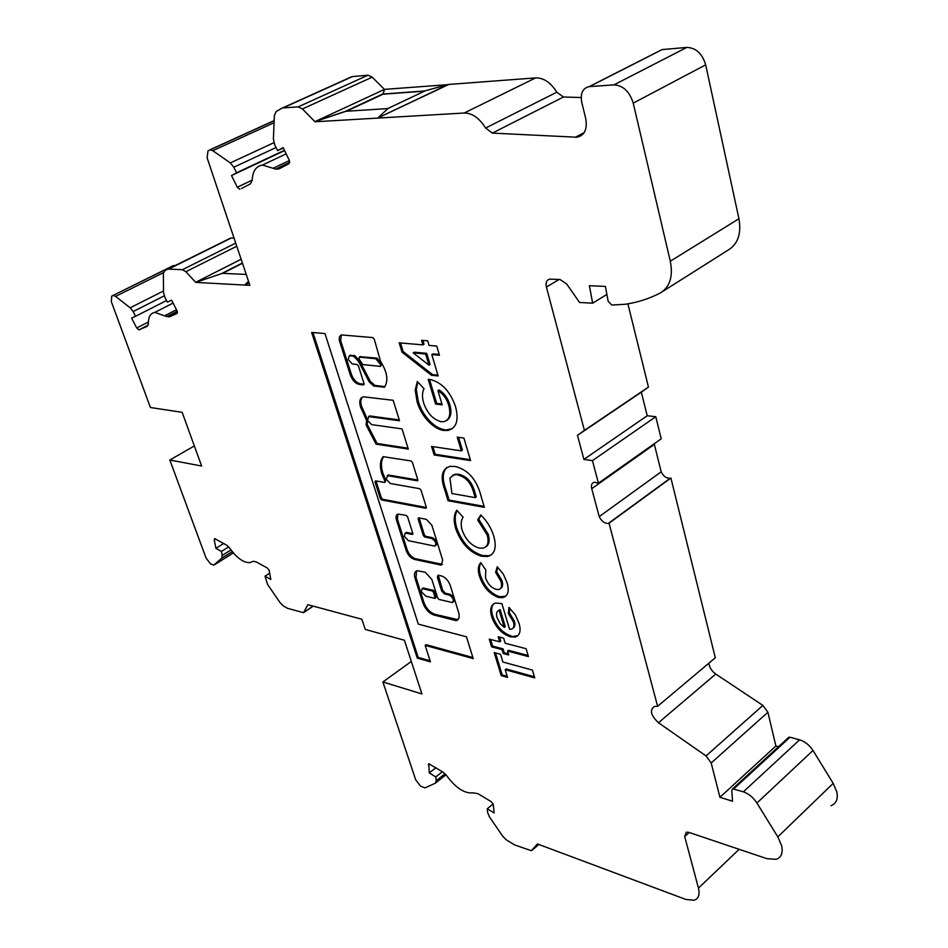 <?xml version="1.0" encoding="UTF-8"?>
<svg xmlns="http://www.w3.org/2000/svg" width="948" height="948" viewBox="0 0 948 948"><rect width="100%" height="100%" fill="white"/><g stroke="black" fill="none" stroke-linecap="round" stroke-linejoin="round"><path stroke-width="1.42" d="M381.854 473.929L384.841 480.92L384.698 482.461L375.538 480.873L375.029 481.987L380.326 498.506L381.653 499.952L425.711 508.27L426.292 507.156L421.031 490.163L419.632 488.682L390.221 483.468L386.156 479.107L387.756 475.718L417.416 480.802L417.76 479.641L412.427 462.434L411.029 460.941L383.193 456.675C379.994 460.467 379.556 466.226 381.854 473.929M383.774 456.569C380.989 460.432 380.705 466.001 382.897 473.277L385.872 480.269L384.983 482.271M387.294 475.612L388.799 475.055L417.843 480.055M435.298 598.212L436.293 596.707L434.753 591.801L433.414 590.343L423.14 587.961L422.31 588.542M423.649 588.933L422.156 588.649L421.279 591.742L425.972 596.256L435.014 598.413L433.757 592.5L432.418 591.042L423.649 588.933L424.633 588.234M405.4 533.001L406.976 532.456L412.878 533.677M404.334 536.307L405.234 533.108L412.499 534.447L412.807 533.369L407.616 516.873L406.254 515.416L398.172 514.053C396.11 514.669 395.553 516.66 396.477 520.025L406.147 550.409C407.984 555.149 410.745 558.147 414.43 559.403L441.187 565.115L442.68 560.114L431.897 525.322L426.339 519.338L418.459 517.845L418.139 518.935L423.329 535.537L424.692 537.006L431.636 538.452C435.713 541.071 436.767 543.631 434.788 546.107L408.351 540.668L404.334 536.307M362.61 397.046C360.655 398.93 360.311 402.035 361.579 406.36L363.653 410.899L362.598 411.539L366.58 420.474L366.141 425.06L376.083 444.15L408.304 449.079L402.047 428.899L371.557 424.609L367.457 420.225L369.033 416.622L399.523 420.77L393.183 400.305L363.463 396.809C359.944 397.828 358.96 401.217 360.524 407L362.598 411.539M368.654 416.539L370.087 415.982L399.262 419.94M380.752 366.165L381.653 363.866L376.842 358.095L360.027 356.697M359.399 357.135L359.055 358.842L362.717 364.565L380.421 366.366L380.563 364.506L375.752 358.735L359.399 357.135L360.489 356.507M341.363 335.023L340.64 340.557L351.376 374.306C353.604 380.006 356.756 383.193 360.809 383.869L359.742 384.509L363.522 384.947L364.044 383.691L358.451 365.952L357.064 364.482L352.348 363.996L348.2 359.612L349.302 355.784L353.568 356.152L358.332 361.117L369.293 382.032L373.879 386.073L384.485 387.139C388.597 380.705 387.294 372.09 380.551 361.306L374.235 339.076L372.801 337.583L341.683 334.952C339.479 335.533 338.768 337.606 339.55 341.173L350.298 374.934C352.538 380.634 355.678 383.833 359.742 384.509M349.468 355.69L354.659 355.524L359.422 360.489L370.372 381.404L369.293 382.032M351.305 76.918L281.829 108.273L276.164 111.544L274.399 115.312L273.403 139.119L274.766 144.866L277.598 150.649L283.144 147.651L289.484 160.733L288.986 163.684L279.281 168.768L275.631 169.123L273.142 168.294L289.424 160.556M357.005 617.93L361.852 619.234L365.264 629.448L404.405 640.232L421.919 693.936L382.885 681.968L415.734 779.92L420.545 786.117L424.965 787.883L435.274 783.238L436.234 780.737L435.772 776.933L429.278 772.928L428.792 763.756L443.143 772.17L446.674 775.677C455.727 787.918 464.449 793.654 472.827 792.86L477.911 793.642L491.183 801.629L493.221 804.236L494.133 812.981L487.272 808.751L493.114 803.94M111.734 296.096L173.626 265.535L111.734 296.096L111.319 301.677L150.424 407.51L182.158 412.321L201.616 466.013L169.834 460.017L206.083 558.123L210.527 563.859L213.75 565.126L221.714 558.23L222.188 555.409L221.417 551.452L215.919 548.335L214.248 539.922L214.71 538.642L226.643 545.124L229.783 548.228C236.976 558.206 243.766 562.994 250.165 562.579L253.14 561.275L256.067 561.82L267.265 567.959L269.137 570.364L270.808 579.477L265.013 576.183L269.694 573.161M164.585 270.749L230.826 238.078L164.585 270.749L163.34 273.605L163.554 292.505L164.869 297.222L167.358 302.104L171.635 300.184L177.229 311.217L176.956 313.539L169.467 316.762L164.561 315.85L176.506 309.712M788.096 737.935L790.004 737.224L799.602 739.831C804.971 741.49 809.426 745.045 812.981 750.484L833.197 783.368L836.859 792.054C838.198 799.176 836.219 803.726 830.922 805.693M282.942 107.93L298.205 106.863L302.459 108.949L315.009 121.771L464.224 113.013C472.258 113.073 479.38 118.073 485.589 128.039L492.344 133.099L576.941 137.235C584.643 135.446 587.559 129.118 585.674 118.263L581.764 102.36C580.2 93.366 582.688 88.117 589.229 86.612L613.937 84.882C623.144 85.438 629.567 91.518 633.228 103.131L670.295 261.21C673.258 276.615 669.845 287.244 660.081 293.11C648.953 298.798 637.234 302.531 624.933 304.296L611.721 305.031L608.13 301.239L605.428 286.414L589.395 285.704L592.654 303.182L579.56 302.471L566.62 283.879L559.972 279.506L549.733 279.15C546.593 279.956 545.479 282.587 546.392 287.043L584.418 430.368L577.474 435.345L583.909 459.401L592.441 460.633L598.425 483.184L594.36 482.248C591.825 482.97 590.948 485.103 591.73 488.67L599.207 516.624C601.601 521.293 604.634 523.569 608.308 523.438L609.043 523.213L657.604 706.296L654.321 706.473C649.463 710.099 650.849 715.515 658.469 722.743L706.035 755.923L711.19 762.974L719.935 797.28L732.52 801.214L731.785 790.253L732.65 788.831L743.362 791.841C748.742 793.701 753.257 797.434 756.931 803.039L777.81 836.883L781.662 845.77C783.167 852.999 781.294 857.513 776.068 859.315L766.873 858.663L688.947 832.403L686.316 832.202L684.693 836.563L698.463 888.098C700.003 894.639 698.558 898.692 694.137 900.245L685.902 899.462L537.421 843.945L531.33 850.712L514.634 844.929L506.41 839.928L502.807 836.361L489.417 816.856L487.651 812.578L487.272 808.751M449.234 595.071C453.227 597.667 454.282 600.155 452.409 602.537L439.019 599.444L437.68 597.987L431.873 579.489L425.154 572.189L417.179 570.732C414.572 571.537 413.861 574.061 415.034 578.304L422.903 603.023C425.296 609.197 428.934 613.178 433.829 614.979L455.277 620.442L456.758 620.502L459.033 618.037L459.116 614.043L450.276 585.52C448.357 580.484 445.406 577.285 441.413 575.91L437.976 575.235L437.372 577.308L441.638 590.96L444.339 593.898L449.234 595.071L450.229 594.36C454.222 596.967 455.277 599.444 453.405 601.826L453.263 601.921M417.262 658.102L430.428 661.846L425.131 645.363L473.218 658.599L466.463 636.795L418.305 624.14L324.974 333.554L311.643 332.44L417.262 658.102L418.21 657.402L430.084 660.78M498.636 597.465C489.666 594.289 483.279 587.215 479.487 576.23C477.602 570.068 478.053 565.541 480.826 562.662L485.803 570.056L485.459 577.533C487.568 583.79 491.171 587.748 496.266 589.395L498.719 589.526C501.516 588.613 502.274 585.911 500.959 581.42L495.638 572.367L497.25 566.75L503.352 574.168L507.05 582.629C509.479 590.983 508.057 595.996 502.807 597.643L498.636 597.465L499.643 596.742C490.673 593.567 484.298 586.492 480.506 575.507L479.487 576.23M481.62 556.263C469.758 552.637 461.095 543.394 455.656 528.546C453.405 520.725 453.772 514.622 456.77 510.225L463.122 517.181C460.953 520.298 460.621 524.611 462.126 530.122C465.717 539.779 471.393 545.752 479.143 548.039L483.113 548.157C487.805 546.747 489.156 542.339 487.165 534.933L477.685 519.954L480.826 514.894C487.071 521.187 491.384 528.285 493.79 536.212C496.882 547.506 494.868 554.26 487.758 556.476L481.62 556.263L482.639 555.54C470.777 551.926 462.126 542.694 456.687 527.835L455.656 528.546M481.146 496.432L484.369 507.346L448.06 500.757L444.861 490.223C440.073 476.903 441.768 468.952 449.968 466.38L455.241 466.44C468.276 469.829 476.915 479.83 481.146 496.432M241.432 188.534L250.556 183.77L252.192 180.286C252.618 171.173 256.043 166.101 262.43 165.071L273.142 168.294M239.808 189.304L237.32 187.23L252.192 180.144M168.294 269.09L182.431 269.694L185.844 271.721L195.762 282.397L249.881 285.348L207.138 157.866L207.991 150.839L210.16 149.82L212.779 150.685L230.34 162.914L233.836 167.227L236.597 172.785L231.502 175.534L237.32 187.23M148.184 325.105L138.906 329.88L147.201 326.337L148.35 323.671C148.303 316.976 150.471 313.207 154.844 312.39L164.561 315.85M138.906 329.88L136.725 327.984L148.362 322.012M113.191 295.48L115.573 296.392L130.16 307.792L133.135 311.572L135.564 316.276L131.594 318.054L136.725 327.984M356.851 617.895L307.887 604.694L303.538 612.681L287.576 608.343L283.322 605.891L280.122 602.738L267.573 584.406L265.013 576.183M438.154 375.965L431.447 375.266L402.023 352.194L399.179 342.832L422.915 344.882L421.552 340.308L427.714 340.818L429.077 345.404L436.732 346.067L439.445 355.263L431.802 354.552L438.154 375.965M417.132 401.893L415.2 390.161L417.333 381.475L424.052 388.716C422.109 392.389 421.967 397.117 423.638 402.924C427.347 413.375 433.189 419.632 441.164 421.706L443.83 421.694C449.494 419.917 451.118 414.466 448.724 405.353C446.769 398.788 443.166 393.87 437.929 390.6L442.183 404.855L435.606 404.049L428.2 379.33L429.728 379.425C441.424 382.08 450.004 391.05 455.467 406.348C459.081 420.035 456.581 428.069 447.942 430.439L443.794 430.463C438.995 429.776 434.184 427.086 429.373 422.381C423.555 416.551 419.478 409.726 417.132 401.893L418.222 401.229L416.291 389.51L415.2 390.161M463.904 438.071L470.564 460.598L434.148 454.981L431.553 446.437L461.321 450.881L457.244 437.135L463.904 438.071M491.775 616.935C489.512 609.28 490.803 604.646 495.65 603.035L501.895 603.615L509.55 629.271L511.138 629.188C513.804 628.441 514.563 625.988 513.389 621.852L508.341 613.51L508.958 607.407L515.297 614.802L519.066 623.334C521.199 630.882 519.907 635.468 515.202 637.068L510.427 636.819C501.8 633.939 495.579 627.315 491.775 616.935L492.77 616.212C491.005 610.548 491.384 606.376 493.872 603.698M503.222 653.492L502.049 649.605L491.633 646.844L489.275 639.094L499.703 641.808L498.186 636.783L503.684 638.194L505.189 643.242L526.116 648.693L528.451 656.597L507.536 651.063L508.709 654.961L503.222 653.492L504.206 652.745L503.033 648.87L502.049 649.605M505.213 669.726L507.524 677.393L501.208 675.616L494.216 652.603L500.544 654.298L502.878 662.024L532.432 670.082L534.743 677.891L505.213 669.726L506.185 668.98L534.411 676.777M627.896 303.834L648.456 387.092L641.334 392.176L647.211 415.745L655.779 416.717L661.23 438.806L598.425 483.184M654.215 443.771L661.171 471.808C663.458 476.358 666.468 478.515 670.177 478.278L670.911 478.041L715.302 657.77L657.604 706.296M708.843 663.197C709.365 667.416 711.664 671.03 715.764 674.052L762.891 705.43L767.904 712.256L775.891 746.005L778.509 746.728M173.626 265.535L174.799 265.689M230.826 238.078L234.049 238.114M352.455 76.563L367.966 75.212L372.22 77.167L384.45 89.408M384.533 89.373L382.968 93.888L345.949 111.117L314.961 121.617L384.533 89.373L447.586 84.68M448.416 84.455L377.932 117.907L388.088 108.392L425.439 90.735L448.416 84.455L535.656 77.902C543.749 77.795 550.8 82.559 556.784 92.205L563.444 97.016L581.183 97.526M656.656 52.306L662.012 49.592L686.802 47.424C696.01 47.779 702.302 53.598 705.679 64.855L738.942 218.727C741.526 233.753 737.864 244.252 727.922 250.225L662.782 291.403M387.91 108.57L345.984 111.272L314.961 121.617M277.598 150.649L283.298 147.971M231.502 175.534L284.59 150.59M236.597 172.785L284.447 150.305M135.564 316.276L166.564 300.528M169.834 460.017L194.34 445.951M221.417 551.452L228.741 546.889M215.919 548.335L223.728 543.477M411.325 661.455L382.885 681.968M435.772 776.933L442.396 771.719M429.278 772.928L435.902 767.726M719.935 797.28L775.891 746.005M609.043 523.213L670.911 478.041M599.207 516.624L661.171 471.808M592.441 460.633L655.779 416.717M583.909 459.401L647.211 415.745M577.474 435.345L641.334 392.176M584.418 430.368L648.456 387.092M592.654 303.182L606.886 294.413M222.65 273.344L242.475 263.26M346.435 111.248L383.063 94.196L424.621 91.127M384.568 89.527L383.016 94.042L425.024 90.937M448.451 84.609L377.932 117.907M248.53 281.307L244.821 284.933L249.063 282.895M246.231 274.446L222.377 273.332L195.762 282.397L222.377 273.332M241.136 259.242L195.715 282.267M222.33 273.202L242.392 262.999M244.821 284.933L249.016 282.753M437.917 375.159L432.549 374.602L431.447 375.266M432.549 374.602L403.125 351.554L402.023 352.194M403.125 351.554L400.506 342.951M422.891 340.415L424.029 344.231L422.915 344.882M439.22 354.469L432.904 353.9L431.802 354.552M428.97 365.181L430.072 364.518L426.742 353.331L414.3 352.206L413.198 352.857L428.97 365.181L425.628 353.995L413.198 352.857M426.742 353.331L425.628 353.995M416.291 389.51L417.843 382.032M446.686 420.474C450.928 417.795 451.971 412.534 449.814 404.678L448.724 405.353M449.814 404.678C447.859 398.113 444.257 393.195 439.019 389.936L437.929 390.6M441.934 404.026L436.696 403.386L435.606 404.049M436.696 403.386L429.515 379.413M452.291 428.626L443.794 430.463M444.873 429.788C440.062 429.1 435.262 426.41 430.439 421.718L429.373 422.381M430.439 421.718C424.621 415.888 420.556 409.062 418.222 401.229M470.291 459.697L435.215 454.305L434.148 454.981M435.215 454.305L432.881 446.627M458.571 437.324L462.387 450.181L461.321 450.881M484.084 506.398L449.103 500.07L448.06 500.757M449.103 500.07L445.904 489.535C442.064 479.321 442.408 471.95 446.946 467.423M458.749 474.296L454.021 474.924L449.945 477.958L451.923 493.529L475.209 497.641L476.263 496.942L474.936 492.486C472.175 482.165 466.783 476.109 458.749 474.296L455.076 474.225L452.374 475.446M475.209 497.641L473.882 493.197C471.12 482.864 465.729 476.797 457.694 474.995M456.687 527.835C454.613 520.736 454.756 515.001 457.114 510.605M485.897 546.806C489.192 544.614 489.962 540.419 488.196 534.21L487.165 534.933M488.196 534.21L478.728 519.243L477.685 519.954M478.728 519.243L481.181 515.285M491.597 554.675L488.789 555.753L482.639 555.54M480.506 575.507C478.835 570.127 478.989 565.92 480.991 562.899M500.497 588.554C502.677 587.274 503.163 584.643 501.978 580.686L500.959 581.42M501.978 580.686L496.657 571.644L495.638 572.367M496.657 571.644L497.89 567.354M505.758 596.162L499.643 596.742M512.986 628.169C514.977 627.031 515.439 624.685 514.385 621.106L513.389 621.852M514.385 621.106L509.349 612.775L508.341 613.51M509.349 612.775L509.811 608.178M517.881 635.658L510.427 636.819M511.422 636.072C502.796 633.205 496.574 626.581 492.77 616.212M504.277 627.422L499.169 610.382C496.622 611.187 495.923 613.605 497.084 617.646L500.248 623.76L504.277 627.422L505.272 626.687L500.177 609.647L498.458 610.583M500.177 609.647L499.169 610.382M503.033 648.87L492.616 646.109L491.633 646.844M492.616 646.109L490.59 639.438M499.501 637.115L500.686 641.073L499.703 641.808M528.119 655.495L508.531 650.316L507.536 651.063M508.389 653.859L504.206 652.745M507.192 676.28L502.179 674.881L501.208 675.616M502.179 674.881L495.52 652.959M340.64 340.557L339.55 341.173M370.372 381.404L374.958 385.433L384.888 386.642M359.422 360.489L358.332 361.117M354.659 355.524L353.568 356.152M360.809 383.869L364.139 384.26M351.317 374.14L350.25 374.756M367.563 420.545L367.196 424.42L377.138 443.498L408.031 448.214M377.138 443.498L376.083 444.15M367.196 424.42L366.141 425.06M367.386 419.988L366.58 420.474M363.653 410.899L367.196 418.933M419.087 517.916L424.349 534.85L425.711 536.319L432.655 537.753C436.732 540.384 437.786 542.931 435.796 545.42L435.677 545.503M397.84 514.136L397.485 519.35L407.154 549.721C408.979 554.473 411.74 557.471 415.425 558.716L442.432 564.356M312.959 332.547L418.21 657.402M425.131 645.363L426.09 644.664L472.886 657.509M438.284 575.223L442.633 590.26L445.335 593.187L450.229 594.36M416.551 570.933L416.03 577.616L423.886 602.336C426.268 608.498 429.918 612.479 434.812 614.28L458.014 619.719M375.977 480.944L381.345 497.854L382.672 499.288L426.363 507.512M385.872 480.269L384.841 480.92M388.799 475.055L387.756 475.718M406.976 532.456L405.957 533.131M370.087 415.982L369.033 416.622M350.831 355.156L349.741 355.773M492.344 133.099L563.444 97.016M485.589 128.039L556.784 92.205M464.224 113.013L535.656 77.902M302.459 108.949L372.22 77.167M298.205 106.863L367.966 75.212M283.002 107.93L352.514 76.551M233.836 167.227L276.069 147.521M230.34 162.914L273.901 142.686M212.779 150.685L274.091 122.73M209.638 149.938L274.173 120.574M185.844 271.721L236.775 246.231M182.431 269.694L235.72 243.115M168.649 269.078L231.194 238.055M167.737 269.244L230.257 238.256M133.135 311.572L164.253 295.835M130.16 307.792L163.542 290.977M115.573 296.392L163.412 272.657M112.729 295.61L173.152 265.677M214.378 564.818L233.35 552.909M221.714 558.23L232.272 551.606M222.188 555.409L230.968 549.911M214.248 539.922L215.753 538.997M304.652 611.78L313.101 606.092M435.843 782.787L445.998 774.753M436.234 780.737L445.086 773.734M428.283 764.823L429.527 763.863M532.195 850.178L538.831 844.467M698.463 888.098L739.144 849.325M684.693 836.563L689.149 832.463M777.81 836.883L833.197 783.368M756.931 803.039L812.981 750.484M743.362 791.841L799.602 739.831M733.752 788.89L790.004 737.224M711.19 762.974L767.904 712.256M706.035 755.923L762.891 705.43M658.469 722.743L715.764 674.052M608.924 523.249L670.805 478.088M591.73 488.67L654.345 444.411M546.392 287.043L559.13 279.47M670.295 261.21L738.942 218.727M633.228 103.131L705.679 64.855M613.937 84.882L686.802 47.424M589.407 86.6L662.19 49.569M575.353 137.27L584.193 132.59M139.072 329.833L148.172 325.152M166.587 316.727L177.229 311.24M168.578 316.893L177.454 312.307M169.467 316.762L177.454 312.639M275.631 169.123L289.697 162.428M278.143 169.052L284.791 165.888M445.904 489.535L444.861 490.223M474.936 492.486L473.882 493.197M384.675 386.914L384.011 387.317M375.301 385.54L374.223 386.18M374.958 385.433L373.879 386.073M376.842 358.095L375.752 358.735M377.671 358.581L376.581 359.221M381.653 363.866L380.563 364.506M432.655 537.753L431.636 538.452M425.711 536.319L424.692 537.006M424.349 534.85L423.329 535.537M419.158 518.26L418.139 518.935M440.915 564.38L439.908 565.079M415.425 558.716L414.43 559.403M407.154 549.721L406.147 550.409M397.485 519.35L396.477 520.025M412.878 534.02L412.262 534.435M445.335 593.187L444.339 593.898M442.633 590.26L441.638 590.96M438.367 576.609L437.372 577.308M456.261 619.719L455.277 620.442M434.812 614.28L433.829 614.979M423.886 602.336L422.903 603.023M416.03 577.616L415.034 578.304M433.414 590.343L432.418 591.042M434.753 591.801L433.757 592.5M436.293 596.707L435.31 597.406M426.351 507.844L425.711 508.27M382.672 499.288L381.653 499.952M381.345 497.854L380.326 498.506M376.048 481.323L375.029 481.987M417.819 480.387L417.191 480.79M388.17 475.055L387.128 475.718M423.14 587.961L422.156 588.649M406.254 532.432L405.234 533.108M369.554 415.982L368.499 416.634M360.347 356.507L359.256 357.135M350.393 355.168L349.302 355.784M286.189 153.86L262.43 165.071M274.173 120.692L210.16 149.82M173.117 303.064L154.844 312.39M313.267 606.139L304.509 612.041M788.89 737.2L732.65 788.831M670.177 478.278L608.308 523.438M662.012 49.592L589.229 86.612M583.233 133.905L576.941 137.235M177.466 312.532L169.017 316.881M282.871 166.884L278.357 169.04M447.942 430.439L449.02 429.764M454.021 474.924L455.076 474.225M487.758 556.476L488.789 555.753M502.807 597.643L503.815 596.908M515.202 637.068L516.186 636.321M442.195 564.416L441.187 565.115M457.742 619.791L456.758 620.502"/></g></svg>
